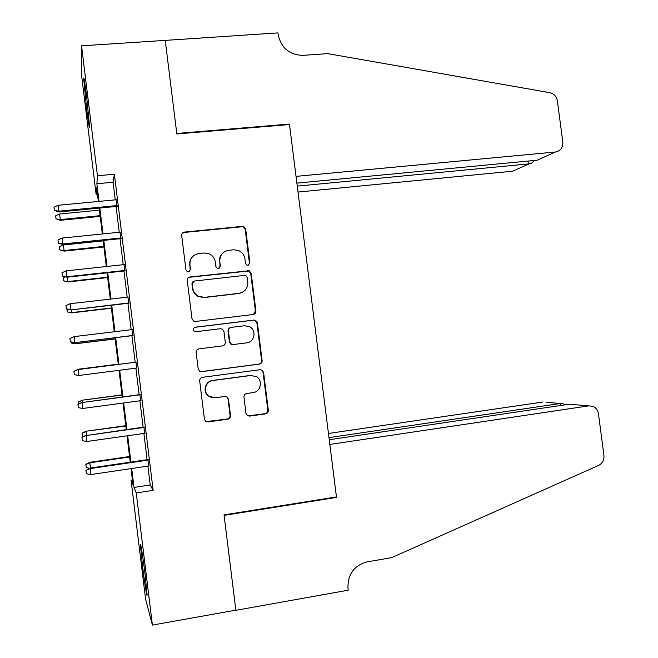 <?xml version="1.0" encoding="UTF-8"?>
<svg xmlns="http://www.w3.org/2000/svg" width="658" height="658" viewBox="0 0 658 658"><rect width="100%" height="100%" fill="white"/><g stroke="black" fill="none" stroke-linecap="round" stroke-linejoin="round"><path stroke-width="0.99" d="M247.959 265.24L249.892 262.772L245.673 229L243.378 226.27L184.544 232.077C182.603 232.471 181.657 233.656 181.698 235.622L185.934 269.829L187.242 271.631L188.484 271.836L190.466 269.328L189.915 264.903C189.775 258.594 192.794 254.794 198.963 253.503L203.791 252.985L208.8 253.675C212.509 255.329 214.681 258.142 215.331 262.123L215.873 266.523L217.247 268.349L218.398 268.522L220.356 266.029L219.805 261.629C219.657 255.362 222.634 251.578 228.737 250.303L233.508 249.785L238.138 250.361C241.98 251.948 244.241 254.786 244.924 258.882L245.467 263.258L246.898 265.1L247.959 265.24M248.601 265.067L249.415 263.06L245.204 229.387L242.925 226.665L184.248 232.455L182.176 233.516M189.562 271.417L190.154 269.607L189.915 264.903M219.229 268.25L219.961 266.309L219.805 261.629M142.457 565.452L140.45 545.243C140.401 540.999 142.992 557.277 145.089 574.533L147.088 594.783C147.112 598.928 144.464 582.075 142.457 565.452M86.601 108.578L83.665 78.516C83.854 76.254 84.866 82.48 86.716 97.203L89.653 127.298C89.447 129.387 88.427 123.153 86.601 108.578M245.977 413.339L247.26 415.527L249.563 416.103L265.561 413.849C267.452 413.38 268.374 412.171 268.324 410.205L263.603 372.486L262.098 370.141L260.05 369.714L202.524 377.305C200.591 377.758 199.645 378.975 199.687 380.966L204.416 419.171L205.567 421.26L208.051 421.951L227.693 419.187C229.609 418.718 230.547 417.493 230.497 415.511L228.474 399.241L227.166 397.029L224.863 396.453L215.15 397.777L208.816 396.141C202.639 391.929 205.543 381.147 213.003 380.513L250.871 375.479L256.488 376.705C263.192 380.497 260.708 391.938 253.009 392.62L246.742 393.476C244.834 393.928 243.912 395.145 243.962 397.119L245.977 413.339M97.466 194.151L96.117 194.283L81.789 77.076L81.551 45.83L165.24 40.385L176.829 133.952L289.495 124.543L336.452 496.922L224.033 514.885L235.835 610.155L152.393 625.1L145.599 599.142L131.057 480.126L133.023 485.004L131.024 468.619M81.551 45.83L97.442 175.76L96.874 183.738L99.029 201.389M147.902 466.119L150.205 484.962L153.149 490.35L114.385 174.23L97.442 175.76M153.149 490.35L136.231 492.932L152.393 625.1M253.149 314.491C255.041 314.063 255.962 312.871 255.913 310.921L251.216 273.35L249.201 270.734L190.096 276.96C188.163 277.372 187.217 278.564 187.259 280.547L191.972 318.604L193.551 321.005L195.607 321.441L253.149 314.491M257.401 322.872L262.106 360.518C262.164 362.476 261.242 363.677 259.351 364.121L201.825 371.647L199.53 371.079L198.19 368.834L196.166 352.515C196.125 350.525 197.071 349.316 199.004 348.872L222.494 345.902C224.411 345.466 225.349 344.257 225.299 342.292L223.959 331.533L222.346 329.115L220.356 328.712L195.895 331.722L194.423 331.402C192.778 329.576 193.09 328.178 195.336 327.199L253.848 320.068L255.666 320.388L257.401 322.872L256.908 322.988L261.596 360.526L262.106 360.518M116.836 206.39L116.022 199.769M120.784 238.632L119.995 232.175M124.74 270.915L123.975 264.615M128.705 303.231L127.956 297.103M132.677 335.596L131.945 329.625M136.65 368.052L135.935 362.163M140.648 400.664L139.907 394.594M144.653 433.318L143.888 427.067M114.385 174.23L113.102 182.241L115.257 199.843M116.071 206.464L119.23 232.249M120.019 238.714L123.211 264.697M123.984 270.997L127.191 297.186M127.94 303.322L131.181 329.716M131.913 335.687L135.17 362.262M135.893 368.151L139.142 394.693M139.891 400.771L143.123 427.174M143.888 433.425L147.112 459.695M148.659 466.012L147.877 459.58M132.406 479.929L131.057 480.126M98.355 201.455L96.619 187.226L96.117 194.283M130.235 462.171L127.01 435.81M126.246 429.542L123.005 403.05M122.256 396.955L119.008 370.322M118.284 364.409L115.018 337.751M114.286 331.755L111.054 305.279M110.297 299.119L107.089 272.84M106.316 266.523L103.125 240.45M102.335 233.968L99.169 208.093M131.69 468.521L134.002 487.422L136.231 492.932M99.843 208.035L103.002 233.903M103.8 240.384L106.983 266.449M107.756 272.774L110.972 299.045M111.72 305.197L114.961 331.673M115.693 337.669L118.95 364.326M119.674 370.232L122.931 396.864M123.671 402.959L126.912 429.452M127.677 435.719L130.901 462.072M113.102 182.241L96.874 183.738M150.205 484.962L134.002 487.422M223.325 252.606C220.372 255 219.073 258.101 219.41 261.925M192.712 256.538C190.31 258.923 189.274 261.802 189.611 265.19M253.404 314.45L255.419 311.07L250.731 273.605L248.732 270.997L189.792 277.215L188.254 277.808M247.227 277.347L245.845 275.529L244.735 275.365L194.209 281.065L192.226 283.573L192.81 288.245C193.353 291.815 195.212 294.48 198.379 296.248L204.408 297.358L238.936 293.345C245.015 292.004 247.967 288.212 247.803 281.969L247.227 277.347M192.95 281.632L192.226 283.573M241.7 292.613L238.492 293.542L204.054 297.548L198.05 296.437C194.891 294.685 193.041 292.029 192.49 288.467L191.914 283.812M201.011 371.655L258.849 364.121C260.733 363.677 261.645 362.476 261.596 360.526M198.93 348.88L222.494 345.902M256.908 322.988L255.172 320.512L253.363 320.191L194.743 327.355M246.643 342.859C254.687 342.226 256.834 330.094 249.522 326.672L244.513 325.751L231.229 327.38C229.321 327.816 228.384 329.008 228.433 330.982L229.774 341.724L231.336 344.109L233.36 344.537L246.643 342.859L233.36 344.537M230.637 327.511C228.828 328.005 227.956 329.189 228.013 331.073L228.433 330.982M232.932 344.586L230.909 344.167L229.354 341.79L228.013 331.073M252.335 375.414L250.871 375.479M211.58 397.522L208.454 396.042C202.294 391.847 205.189 381.097 212.633 380.464L250.394 375.447M206.044 421.589L227.273 419.023C229.19 418.554 230.119 417.337 230.07 415.363L228.055 399.135L226.755 396.93L225.817 396.47M247.926 415.897L265.042 413.701C266.926 413.24 267.839 412.031 267.79 410.074L263.093 372.461L261.588 370.125L260.313 369.689M60.413 220.29L56.02 218.908L55.642 215.808L59.615 214.006L60.413 220.29L100.18 216.383M56.02 218.908L60.297 219.575L100.098 215.676M59.615 214.006L99.424 210.141M117.108 205.567L58.916 211.177L59.047 211.975L54.392 210.47L58.916 211.177L58.2 205.28L116.392 199.736M59.047 211.975L117.206 206.357M54.392 210.47L53.997 207.196L58.2 205.28M298.008 192.062L512.771 171.179L529.073 163.858L528.703 160.996M297.26 186.124L529.073 163.858C531.516 163.628 533.046 162.518 533.671 160.527M165.216 40.228L176.772 133.459L289.438 124.066L296.034 176.385L555.525 151.982C560.591 150.945 563.018 147.663 562.804 142.128L557.4 100.945C556.536 96.471 554.003 93.724 549.808 92.688L327.766 53.627L302.919 55.362C289.471 54.951 281.221 48.042 278.161 34.644L277.947 32.9L165.174 40.393M289.438 124.066L288.994 124.584M296.881 183.121L537.265 160.182L555.525 151.982M588.811 405.863L592.932 406.348C596.025 407.73 597.867 410.197 598.459 413.75L603.929 455.426C604.258 460.024 602.506 463.339 598.681 465.37L391.765 557.597L367 561.907C353.938 565.567 347.597 574.401 347.983 588.408L348.214 590.193L235.86 610.32L224.098 515.379L336.509 497.407L329.831 444.438L588.811 405.863L569.17 404.218L329.239 439.725M335.794 497.029L336.509 497.407M328.975 437.628L560.361 403.486L546.148 402.301M328.449 433.474L542.834 402.022M565.074 404.826L563.848 403.913L560.361 403.486L560.624 405.484M572.995 404.538L569.17 404.218M64.155 251.109L59.779 249.867L59.409 246.775L63.382 244.973L64.155 251.109L103.923 246.964M59.779 249.867L64.056 250.55L103.857 246.413M63.382 244.973L103.174 240.877M67.297 277.191L67.906 281.969L107.665 277.586M67.906 281.969L63.546 280.876L67.823 281.566L107.616 277.183M63.546 280.876L63.168 277.775L65.191 276.862M71.261 309.877L71.656 312.871L111.416 308.248M71.656 312.871L67.313 311.908L71.599 312.616L111.383 307.993M67.313 311.908L66.976 309.161M75.242 342.604L75.415 343.805L115.166 338.944M75.415 343.805L71.089 342.991L75.374 343.706L115.158 338.837M71.089 342.991L70.957 341.946M121.08 237.974L62.897 243.954L63.003 244.579L58.373 243.238L62.897 243.954L62.181 238.048L120.365 232.134M63.003 244.579L121.154 238.591M58.373 243.238L57.97 239.956L62.181 238.048M125.061 270.422L66.886 276.771L66.976 277.224L62.354 276.039L66.886 276.771L66.162 270.866L124.346 264.574M66.976 277.224L125.119 270.874M62.354 276.039L61.959 272.757L66.162 270.866M129.042 302.91L70.941 309.918L66.343 308.89L70.875 309.63L70.159 303.716L128.326 297.054M70.941 309.918L129.075 303.19M66.343 308.89L65.94 305.6L70.159 303.716M133.031 335.44L74.922 342.645L70.332 341.782L74.872 342.53L74.157 336.608L132.316 329.576M74.922 342.645L133.048 335.547M70.332 341.782L69.937 338.483L74.157 336.608M74.502 371.145L78.499 369.196L118.251 364.162M74.486 370.989L78.508 369.475M78.499 369.196L118.251 364.137M136.305 362.114L78.154 369.541L136.305 362.139M78.878 375.479L74.329 374.706L73.935 371.416L78.154 369.541L78.878 375.479L137.02 368.003M73.935 371.416L78.187 369.516M78.499 404.012L78.286 402.03L82.266 400.196L122.026 395.071M78.269 402.137L82.258 400.377L82.489 402.277M82.266 400.196L122.01 394.89M140.277 394.545L82.16 402.523L140.302 394.742M82.883 408.462L78.335 407.68L77.932 404.382L82.16 402.523L82.883 408.462L141.026 400.615M77.932 404.382L82.168 402.318M83.212 436.575L82.431 436.435L82.061 433.12L86.042 431.229L125.81 426.022M82.053 433.318L86.05 431.566L86.478 435.119M86.042 431.229L125.777 425.693M144.258 427.017L86.173 435.538L144.308 427.387M86.897 441.485L82.34 440.695L81.937 437.389L86.173 435.538L86.897 441.485L145.023 433.268M81.937 437.389L86.157 435.16M89.702 468.274L86.223 467.657L85.836 464.26L89.817 462.303L89.842 462.796L129.601 457.006M85.844 464.532L89.842 462.796L90.475 468.002M89.817 462.303L129.544 456.52M148.247 459.531L90.154 468.044L90.187 468.595L148.313 460.065M90.911 474.55L86.354 473.744L85.951 470.437L90.187 468.595L90.911 474.55L149.037 465.954M85.951 470.437L90.154 468.044M249.415 263.06L249.892 262.772M241.659 226.541L242.111 226.146M245.204 229.387L245.673 229M247.186 270.783L247.655 270.52M250.731 273.605L251.216 273.35M255.419 311.07L255.913 310.921M238.492 293.542L238.936 293.345M258.849 364.121L259.351 364.121M253.363 320.191L253.848 320.068M229.354 341.79L229.774 341.724M228.055 399.135L228.474 399.241M230.07 415.363L230.497 415.511M227.273 419.023L227.693 419.187M263.093 372.461L263.603 372.486M267.79 410.074L268.324 410.205M265.042 413.701L265.561 413.849M249.086 415.955L249.563 416.103M242.925 226.665L243.378 226.27M248.732 270.997L249.201 270.734M230.909 344.167L231.336 344.109M255.172 320.512L255.666 320.388M226.755 396.93L227.166 397.029M261.588 370.125L262.098 370.141"/></g></svg>
